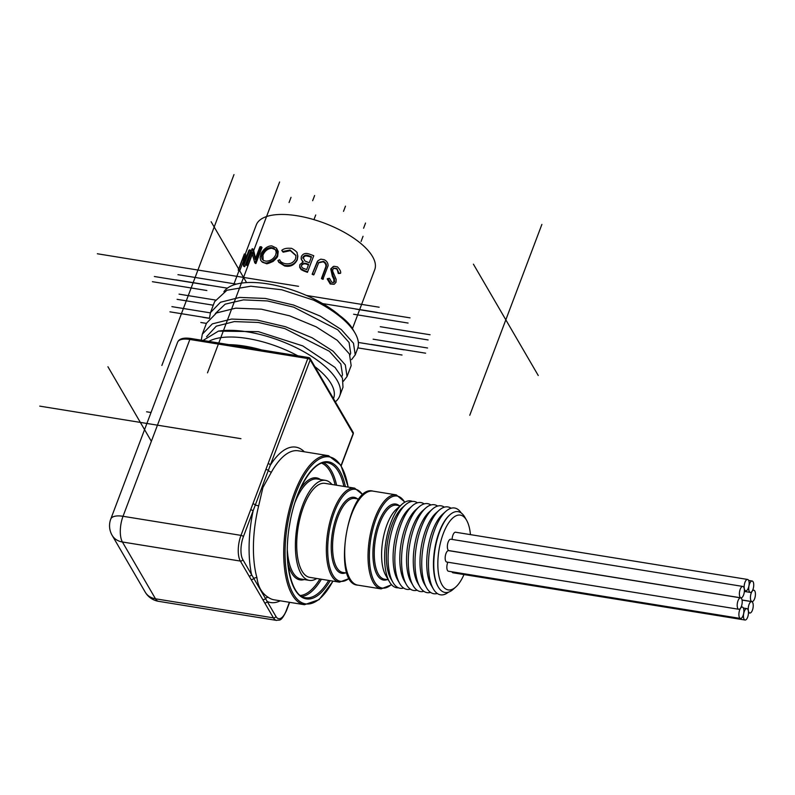 <?xml version="1.0" encoding="UTF-8"?>
<svg xmlns="http://www.w3.org/2000/svg" width="795" height="795" viewBox="0 0 795 795"><rect width="100%" height="100%" fill="white"/><g stroke="black" fill="none" stroke-linecap="round" stroke-linejoin="round"><path stroke-width="1.19" d="M339.703 395.94L342.993 387.245L342.456 378.182L335.033 367.419L302.736 345.895L258.335 331.644L218.416 331.127A75.167 30.578 20.7 0 1 301.116 350.227A75.167 30.578 20.7 0 1 339.703 395.94A75.167 30.578 20.7 0 1 335.341 401.803M351.161 365.611L349.442 354.014L337.219 340.28L316.221 326.864L289.628 315.824L261.386 309.185L235.708 308.162L216.459 312.962L206.442 323.277L202.318 334.188L212.335 323.873L231.583 319.063L257.282 320.097L285.544 326.745L312.117 337.776L333.095 351.191L345.318 364.915L347.047 376.512L343.38 381.252M201.274 340.171L202.318 334.188M209.453 318.288L210.486 312.574L220.483 302.249L239.702 297.429L265.371 298.443L293.623 305.061L320.216 316.092L341.234 329.508L353.487 343.251L355.226 354.868L357.591 348.608A75.167 30.578 -159.3 0 0 355.047 333.095A75.167 30.578 -159.3 0 0 313.618 300.152L281.718 289.768L250.793 286.21L226.913 290.264L214.63 301.623M355.226 354.868L351.559 359.608M341.79 376.671L342.496 374.783L340.856 364.04L329.388 351.281L284.809 328.573L258.355 322.462L234.306 321.587L216.28 326.169L206.561 336.732M208.787 341.393A70.308 28.6 20.7 0 1 297.807 355.792M314.86 366.644A70.308 28.6 20.7 0 1 333.582 398.375L333.493 398.633M349.969 355.027L350.675 353.149L349.065 342.456L337.766 329.796L293.723 307.168L267.458 300.947L243.419 299.874L225.174 304.167L215.326 313.578M740.215 589.264A5.774 2.365 -80.8 0 1 742.808 586.442A5.774 2.365 -80.8 0 1 744.219 592.514A5.774 2.365 -80.8 0 1 740.97 597.84A5.774 2.365 -80.8 0 1 740.215 589.264M738.028 600.692A5.774 2.365 -80.8 0 1 740.622 597.87A5.774 2.365 -80.8 0 1 742.033 603.952A5.774 2.365 -80.8 0 1 738.784 609.278A5.774 2.365 -80.8 0 1 738.028 600.692M739.718 609.884A5.774 2.365 -80.8 0 1 742.311 607.062A5.774 2.365 -80.8 0 1 743.722 613.134A5.774 2.365 -80.8 0 1 740.463 618.46A5.774 2.365 -80.8 0 1 739.718 609.884M744.279 611.434A5.774 2.365 -80.8 0 1 746.883 608.612A5.774 2.365 -80.8 0 1 748.294 614.694A5.774 2.365 -80.8 0 1 745.034 620.02A5.774 2.365 -80.8 0 1 744.279 611.434M751.245 593.02A5.774 2.365 -80.8 0 1 753.839 590.198A5.774 2.365 -80.8 0 1 755.25 596.28A5.774 2.365 -80.8 0 1 752 601.596A5.774 2.365 -80.8 0 1 751.245 593.02M749.059 604.448A5.774 2.365 -80.8 0 1 751.653 601.636A5.774 2.365 -80.8 0 1 753.064 607.708A5.774 2.365 -80.8 0 1 749.814 613.034A5.774 2.365 -80.8 0 1 749.059 604.448M749.556 583.838A5.774 2.365 -80.8 0 1 752.149 581.016A5.774 2.365 -80.8 0 1 753.561 587.088A5.774 2.365 -80.8 0 1 750.311 592.414A5.774 2.365 -80.8 0 1 749.556 583.838M744.985 582.278A5.774 2.365 -80.8 0 1 747.588 579.456A5.774 2.365 -80.8 0 1 748.989 585.537A5.774 2.365 -80.8 0 1 745.74 590.854A5.774 2.365 -80.8 0 1 744.985 582.278M452.126 539.427A5.774 2.365 -80.8 0 1 452.961 535.045A5.774 2.365 -80.8 0 1 455.555 532.223L747.588 579.456M738.784 609.278L446.75 562.035A5.774 2.365 -80.8 0 1 445.995 553.459A5.774 2.365 -80.8 0 1 448.599 550.637L740.622 597.87M740.463 618.46L448.44 571.227A5.774 2.365 -80.8 0 1 447.684 562.651A5.774 2.365 -80.8 0 1 447.863 562.214M745.034 620.02L453.011 572.788A5.774 2.365 -80.8 0 1 451.948 571.794M740.97 597.84L448.937 550.607A5.774 2.365 -80.8 0 1 448.181 542.031A5.774 2.365 -80.8 0 1 450.785 539.209L742.808 586.442M352.453 328.653L374.733 269.704A63.322 25.758 -159.3 0 0 297.121 215.763A63.322 25.758 -159.3 0 0 256.278 224.945L245.188 254.281M244.751 266.613L243.578 265.957A64.733 26.334 -159.3 0 0 243.419 266.037L244.592 266.693A63.322 25.758 -159.3 0 1 244.751 266.613L250.842 250.514L249.67 249.849A64.733 26.334 -159.3 0 0 248.895 250.266L244.115 262.916L244.403 253.943L245.695 254.509L245.198 260.035M243.171 261.704L239.971 270.181A63.322 25.758 -159.3 0 0 239.504 270.737L238.222 270.171L244.304 254.072A64.733 26.334 -159.3 0 1 244.403 253.943M255.93 263.523L255.006 262.797A64.733 26.334 -159.3 0 0 254.758 262.827L255.692 263.552A63.322 25.758 -159.3 0 1 255.93 263.523L262.012 247.424L261.098 246.689A64.733 26.334 -159.3 0 0 259.915 246.848L255.145 259.498L252.303 248.706L253.416 249.392L255.553 258.415M252.224 254.152L248.03 265.252A63.322 25.758 -159.3 0 0 247.126 265.57L246.013 264.894L252.095 248.785A64.733 26.334 -159.3 0 1 252.303 248.706M266.236 263.562L262.41 262.241L260.76 260.402L260.134 257.729L260.84 254.48C260.641 253.605 265.421 245.595 271.82 245.894L276.461 248.08L277.743 255.712C277.862 256.705 276.282 258.623 273.033 261.456C268.591 263.483 266.325 264.188 266.236 263.562L261.585 261.466M276.461 248.08L278.23 251.488L277.743 255.712M307.446 272.357A63.322 25.758 -159.3 0 0 303.998 271.065L301.106 269.614L299.675 267.339L299.884 264.556L303.283 261.823L301.295 259.468L301.335 256.576C302.875 253.714 305.379 252.83 308.877 253.923A64.733 26.334 -159.3 0 1 313.757 255.722L307.446 272.357M302.666 261.962L301.047 258.067M323.436 278.966A64.733 26.334 -159.3 0 0 321.955 278.19L326.338 266.375C326.864 264.536 325.94 262.877 323.585 261.376L318.815 262.39L314.055 274.454A64.733 26.334 -159.3 0 0 312.475 273.778L317.96 260.69L320.812 259.16L324.122 259.687C326.735 260.959 328.067 262.956 328.106 265.689L322.859 279.333A63.322 25.758 -159.3 0 0 321.409 278.588L325.801 266.762C326.139 264.566 325.254 262.916 323.128 261.803L318.447 262.857M314.055 274.454L313.677 274.931A63.322 25.758 -159.3 0 0 312.137 274.265L317.284 261.615M340.588 273.232A86.993 10.703 174.4 0 0 339.067 273.241L336.832 268.501L333.979 268.144L332.777 269.435L332.737 271.343L336.136 279.293L336.017 282.275L334.278 284.193L330.959 283.716L327.848 278.568A100.319 13.117 -13.4 0 1 329.498 278.31L331.734 282.155L333.244 282.603L334.457 281.947L334.506 278.797L333.075 275.945L331.356 268.611L333.92 266.275L337.448 266.852C340.002 269.525 341.055 271.651 340.588 273.232L339.743 273.45A86.079 10.097 173.9 0 0 338.243 273.48C337.597 270.3 336.881 268.73 336.086 268.78L333.652 268.322M334.029 284.282L330.213 283.994L327.192 278.896L327.848 278.568M333.234 282.603L333.9 281.738L333.731 279.055L332.35 276.223L330.71 268.939L333.214 266.534M279.939 260.363L279.631 259.756C280.098 261.476 281.897 262.767 285.017 263.642C289.946 264.447 293.474 262.817 295.591 258.753L295.949 255.404L290.056 249.988L282.752 251.498A100.289 7.632 -127.3 0 0 281.758 250.336C283.755 248.616 286.727 247.951 290.672 248.338C291.705 247.573 298.224 252.8 297.042 252.939L297.847 256.328L297.241 259.955C294.955 264.049 291.298 267.468 284.57 265.947L278.886 262.37M297.718 255.225L297.181 259.319C294.756 264.308 290.463 266.285 284.292 265.272L278.429 261.595L277.912 260.512A101.005 58.373 -20 0 1 279.631 259.756L280.178 260.74M295.988 255.702L290.334 250.673L283.169 252.204A99.663 6.976 -126.8 0 0 282.205 251.041L281.758 250.336M336.832 268.501L336.086 268.78M339.067 273.241L338.243 273.48M330.959 283.716L330.213 283.994M334.695 281.49L333.9 281.738M334.506 278.797L333.731 279.055M333.075 275.945L332.35 276.223M331.356 268.611L330.71 268.939M321.955 278.19L321.409 278.588M326.338 266.375L325.801 266.762M307.675 271.82A64.733 26.334 -159.3 0 0 304.157 270.509L300.808 268.69L299.635 265.729M309.205 255.91L309.066 256.477L305.588 255.811L302.935 257.689L302.965 257.093L304.863 260.959L308.182 262.35A64.733 26.334 -159.3 0 1 309.255 262.748L311.521 256.755A64.733 26.334 -159.3 0 0 309.205 255.91C306.522 254.658 304.445 255.056 302.965 257.093L302.806 257.888M307.546 263.99L307.377 264.546C304.833 263.314 302.865 263.682 301.464 265.649L301.534 265.063C301.245 266.911 302.219 268.144 304.485 268.75A64.733 26.334 -159.3 0 1 306.681 269.555L308.639 264.397A64.733 26.334 -159.3 0 0 307.546 263.99C304.952 262.738 302.945 263.095 301.534 265.063L301.385 265.649M308.43 264.934A63.322 25.758 -159.3 0 0 307.377 264.546M302.935 257.689L302.806 258.196M311.312 257.302A63.322 25.758 -159.3 0 0 309.066 256.477M290.056 249.988L290.334 250.673M282.752 251.498L283.169 252.204M297.181 259.319L297.241 259.955M284.292 265.272L284.57 265.947M277.246 254.986C277.226 256.159 275.636 258.067 272.476 260.73C267.925 262.757 265.619 263.453 265.55 262.827M271.254 247.543C267.05 247.811 264.01 250.097 262.111 254.41L261.575 256.845L262.082 259.091L263.632 260.561L266.106 261.167C270.449 261.038 273.659 258.922 275.736 254.817L276.193 252.124L275.418 249.779L273.679 248.149L271.254 247.543L271.94 248.279C267.835 248.547 264.834 250.832 262.946 255.145L262.111 254.41M275.328 249.66L271.94 248.279M262.946 255.145L263.175 260.273M248.03 265.252L246.927 264.556A64.733 26.334 -159.3 0 0 246.013 264.894M254.758 262.827L251.717 251.886L246.927 264.556M261.098 246.689L255.006 262.797M239.971 270.181L238.689 269.604A64.733 26.334 -159.3 0 0 238.222 270.171M243.419 266.037L243.479 256.934L238.689 269.604M249.67 249.849L243.578 265.957M455.734 587.048L453.11 589.373A40.933 16.745 -80.8 0 1 438.293 586.978A40.933 16.745 -80.8 0 1 439.665 531.656A40.933 16.745 -80.8 0 1 449.98 514.743A40.933 16.745 -80.8 0 1 464.797 517.138L466.546 520.178A37.892 15.502 99.2 0 0 443.282 533.614A37.892 15.502 99.2 0 0 439.198 577.24A37.892 15.502 99.2 0 0 455.734 587.048A37.892 15.502 99.2 0 0 463.992 574.556M470.451 534.628A37.892 15.502 99.2 0 0 466.546 520.178M449.98 514.743L449.384 515.279A40.237 16.456 99.2 0 0 439.238 531.905A40.237 16.456 99.2 0 0 437.896 586.283L438.293 586.978M461.229 512.984A43.964 17.987 99.2 0 0 445.876 511.324A43.964 17.987 99.2 0 0 434.795 529.5A43.964 17.987 99.2 0 0 433.325 588.926A43.964 17.987 99.2 0 0 448.42 592.195M445.876 511.324L442.646 514.186A40.237 16.456 99.2 0 0 432.51 530.812A40.237 16.456 99.2 0 0 431.168 585.2L433.325 588.926M451.083 508.253A43.964 17.987 99.2 0 0 439.148 510.241A43.964 17.987 99.2 0 0 428.058 528.407A43.964 17.987 99.2 0 0 426.597 587.833A43.964 17.987 99.2 0 0 437.3 593.487M439.148 510.241L435.918 513.103A40.237 16.456 99.2 0 0 425.782 529.728A40.237 16.456 99.2 0 0 424.441 584.106L426.597 587.833M444.355 507.16A43.964 17.987 99.2 0 0 432.41 509.148A43.964 17.987 99.2 0 0 421.33 527.323A43.964 17.987 99.2 0 0 419.859 586.75A43.964 17.987 99.2 0 0 430.572 592.394M432.41 509.148L429.191 512.01A40.237 16.456 99.2 0 0 419.054 528.635A40.237 16.456 99.2 0 0 417.713 583.023L419.859 586.75M437.628 506.077A43.964 17.987 99.2 0 0 425.683 508.065A43.964 17.987 99.2 0 0 414.602 526.23A43.964 17.987 99.2 0 0 413.132 585.657A43.964 17.987 99.2 0 0 423.844 591.311M425.683 508.065L422.463 510.927A40.237 16.456 99.2 0 0 412.327 527.552A40.237 16.456 99.2 0 0 410.985 581.93L413.132 585.657M430.9 504.984A43.964 17.987 99.2 0 0 418.955 506.972A43.964 17.987 99.2 0 0 407.875 525.147A43.964 17.987 99.2 0 0 406.404 584.573A43.964 17.987 99.2 0 0 417.117 590.218M418.955 506.972L415.735 509.833A40.237 16.456 99.2 0 0 405.599 526.459A40.237 16.456 99.2 0 0 404.248 580.847L406.404 584.573M424.172 503.901A43.964 17.987 99.2 0 0 412.227 505.888A43.964 17.987 99.2 0 0 401.147 524.054A43.964 17.987 99.2 0 0 399.676 583.48A43.964 17.987 99.2 0 0 410.379 589.135M412.227 505.888L409.008 508.75A40.237 16.456 99.2 0 0 398.871 525.376A40.237 16.456 99.2 0 0 397.52 579.754L399.676 583.48M417.445 502.808A43.964 17.987 99.2 0 0 405.5 504.795A43.964 17.987 99.2 0 0 394.419 522.971A43.964 17.987 99.2 0 0 392.949 582.397A43.964 17.987 99.2 0 0 403.651 588.042M405.5 504.795L402.28 507.657A40.237 16.456 99.2 0 0 392.144 524.283A40.237 16.456 99.2 0 0 390.792 578.661L392.949 582.397M412.436 501.406A43.964 17.987 99.2 0 0 402.022 504.239A43.964 17.987 99.2 0 0 390.941 522.404A43.964 17.987 99.2 0 0 389.471 581.831A43.964 17.987 99.2 0 0 389.51 581.9A43.964 17.987 99.2 0 0 398.464 587.803M402.022 504.239L396.437 509.207A37.484 15.334 99.2 0 0 382.733 540.928A37.484 15.334 99.2 0 0 385.734 575.361A37.484 15.334 99.2 0 0 385.764 575.411M331.972 484.483A50.651 20.72 99.2 0 0 325.483 480.359A50.651 20.72 99.2 0 0 302.686 505.113A50.651 20.72 99.2 0 0 309.305 580.37A50.651 20.72 99.2 0 0 316.768 578.492M355.047 333.095L352.97 329.508A71.59 29.117 -159.3 0 0 352.91 329.408C348.13 320.465 335.033 310.706 313.618 300.152M223.902 291.715A70.308 28.6 20.7 0 1 273.063 284.849A70.308 28.6 20.7 0 1 338.75 314.711M218.416 331.127L203.033 340.459M328.534 455.704L298.234 450.805A75.475 30.876 99.2 0 0 271.403 472.141L262.926 487.474L258.663 505.859A75.475 30.876 99.2 0 0 256.934 577.736C258.146 587.008 261.962 593.557 268.382 597.403A75.475 30.876 99.2 0 0 274.136 599.818L304.435 604.717A75.475 30.876 -80.8 0 1 294.577 492.592A75.475 30.876 -80.8 0 1 328.534 455.704L340.846 465.145L348.26 487.116M354.62 488.15L324.996 483.36A47.611 19.478 99.2 0 0 303.571 506.624A47.611 19.478 99.2 0 0 309.792 577.369L339.415 582.159A47.611 19.478 -80.8 0 1 331.644 575.848A47.611 19.478 -80.8 0 1 333.194 511.423A47.611 19.478 -80.8 0 1 354.62 488.15L362.957 494.848M249.073 576.037L240.358 561.071L122.41 541.991L155.492 598.804L273.45 617.884L249.073 576.037A2.027 1.66 -30.2 0 0 251.558 574.606L275.925 616.443A16.973 6.936 99.2 0 0 286.329 610.401L289.4 602.292M263.105 599.519A2.027 1.739 -21.3 0 0 265.252 598.834A3.24 2.902 125.3 0 1 268.382 597.403M251.488 579.565A2.027 1.55 -37.3 0 0 253.496 578.661A3.24 2.216 164.5 0 1 256.934 577.736M271.403 472.141A3.24 1.968 29.2 0 1 268.342 470.342L243.399 536.675A16.973 6.936 99.2 0 0 242.843 559.63L251.558 574.606A78.715 32.197 -80.8 0 1 253.088 511.016A2.027 0.825 20.7 0 0 250.673 509.714L307.794 358.545L189.846 339.465L123.026 516.293L240.984 535.373L250.673 509.714M341.075 465.522L353.149 433.573L310.209 359.847L268.342 470.342A2.027 0.914 -165.8 0 0 266.246 469.626M253.307 503.841A2.027 0.725 26.9 0 1 255.274 504.914A3.24 0.576 -166.1 0 0 258.663 505.859M264.735 602.918A2.027 1.66 -30.2 0 0 267.209 601.477A78.715 32.197 -80.8 0 0 280.238 600.811M304.346 451.798A78.715 32.197 -80.8 0 0 270.499 464.936A2.027 0.825 -159.3 0 0 268.094 463.634M97.328 253.764L298.522 286.309M233.988 174.602L161.862 365.471M240.955 438.681L39.75 406.136M151.358 441.314L107.931 366.734M246.569 282.593L211.132 221.745M279.621 181.976L207.495 372.855M151.03 412.506L146.608 411.79M378.291 331.893L428.117 339.952M213.279 305.201L177.086 299.347M315.714 214.988L313.955 219.639M380.248 326.695L430.075 334.755M215.336 300.023L179.054 294.15M289.062 202.536L291.02 197.339M353.596 314.244L408.064 323.058M206.859 290.513L152.402 281.698M355.564 309.046L410.021 317.861M208.827 285.316L154.359 276.511M312.654 200.698L314.621 195.51M377.198 312.405L322.591 303.581M227.35 288.168L175.993 279.87M379.155 307.218L306.482 295.462M236.373 284.123L177.961 274.672M343.519 211.351L345.487 206.153M363.583 228.245L365.541 223.047M361.079 241.481L363.037 236.294M425.613 353.189L371.146 344.384M427.581 348.001L373.113 339.187M402.022 355.027L357.839 347.882M206.402 323.386L200.817 322.492M403.979 349.84L358.336 342.456M209.393 318.358L202.785 317.294M209.453 318.229L169.951 311.839M210.387 312.872L171.909 306.641M538.255 375.508L473.413 264.169M541.892 224.399L469.766 415.268M228.861 344.632A70.308 28.6 20.7 0 1 244.532 346.093A70.308 28.6 20.7 0 1 261.585 349.929M325.602 268.551L325.056 268.939M304.157 270.509L303.998 271.065M321.399 579.247A68.38 27.974 -80.8 0 1 302.08 596.528M323.724 462.75A68.38 27.974 -80.8 0 1 336.603 485.238M335.122 485A67.366 27.557 99.2 0 0 321.836 463.217M300.45 595.485A67.366 27.557 99.2 0 0 319.908 578.999M304.296 579.555A51.665 21.137 -80.8 0 1 287.969 563.715M299.983 489.432A51.665 21.137 -80.8 0 1 320.465 479.544M325.483 480.359L317.275 479.027A50.651 20.72 99.2 0 0 295.174 501.983M287.363 550.289A50.651 20.72 99.2 0 0 301.096 579.038L309.305 580.37M362.729 495.056A46.597 19.06 99.2 0 0 334.268 512.437A46.597 19.06 99.2 0 0 332.886 575.123A46.597 19.06 99.2 0 0 349.283 578.164M359.042 499.131L354.828 498.445A37.484 15.334 99.2 0 0 335.48 524.591A37.484 15.334 99.2 0 0 336.742 567.481A37.484 15.334 99.2 0 0 342.854 572.45L347.077 573.135M345.487 572.877A38.498 15.751 -80.8 0 1 335.5 568.196A38.498 15.751 -80.8 0 1 335.391 520.049A38.498 15.751 -80.8 0 1 357.462 498.872M351.559 514.385A47.611 19.478 99.2 0 0 357.78 585.13C331.644 584.216 347.892 483.748 372.984 491.121A47.611 19.478 99.2 0 0 351.559 514.385M404.695 502.271A46.597 19.06 99.2 0 0 376.085 518.817A46.597 19.06 99.2 0 0 371.056 572.46A46.597 19.06 99.2 0 0 391.388 584.544M357.78 585.13L381.103 588.896A47.611 19.478 -80.8 0 1 374.882 518.161A47.611 19.478 -80.8 0 1 396.308 494.887L404.953 502.132M348.111 487.097A74.462 30.458 99.2 0 0 295.78 493.248A74.462 30.458 99.2 0 0 291.01 589.274A74.462 30.458 99.2 0 0 332.906 581.105M387.175 579.615A38.498 15.751 -80.8 0 1 373.61 563.655A38.498 15.751 -80.8 0 1 378.44 522.852A38.498 15.751 -80.8 0 1 399.15 505.61M400.273 505.799L396.516 505.193A37.484 15.334 99.2 0 0 377.168 531.338A37.484 15.334 99.2 0 0 378.43 574.229A37.484 15.334 99.2 0 0 384.541 579.197L388.298 579.803M343.907 486.421A68.38 27.974 99.2 0 0 327.401 462.71C314.413 459.083 295.203 488.368 289.648 524.69C282.801 561.628 291.755 597.105 305.568 597.721A68.38 27.974 99.2 0 0 328.703 580.42M330.183 580.668A69.394 28.381 -80.8 0 1 292.272 583.957A69.394 28.381 -80.8 0 1 297.25 495.772A69.394 28.381 -80.8 0 1 345.388 486.659M289.618 602.322L286.399 610.828C280.605 622.733 279.641 619.414 276.551 620.398A18.991 7.771 -80.8 0 1 273.45 617.884A2.027 1.66 -30.2 0 0 275.925 616.443M158.593 601.328A18.991 7.771 -80.8 0 1 155.492 598.804A18.991 15.512 -30.2 0 1 145.217 592.136A18.991 18.991 0 0 0 158.593 601.328L276.551 620.398M242.843 559.63A2.027 1.66 -30.2 0 1 240.358 561.071A18.991 7.771 -80.8 0 1 240.984 535.373A2.027 0.825 20.7 0 1 243.399 536.675M177.593 342.218C179.133 338.7 183.516 337.448 190.76 338.471A2.027 0.825 99.2 0 0 189.846 339.465A18.991 7.721 -159.3 0 0 177.593 342.218L110.773 519.046A18.991 7.721 -159.3 0 1 123.026 516.293A18.991 7.771 99.2 0 0 122.41 541.991A18.991 15.512 -30.2 0 1 112.125 535.323L145.217 592.136M353.219 434A2.027 2.027 0 0 0 353.079 432.261A2.027 1.66 -30.2 0 1 353.149 433.573A2.027 0.825 20.7 0 1 353.219 434L341.214 465.761M309.046 357.82A2.027 0.825 99.2 0 0 308.708 357.551A2.027 0.825 99.2 0 0 307.794 358.545A2.027 0.825 -159.3 0 1 310.209 359.847A2.027 1.66 -30.2 0 0 310.139 358.535A2.027 2.027 0 0 0 308.708 357.551L190.76 338.471M347.047 376.512L351.171 365.591M210.506 312.534L214.62 301.643M753.839 590.198L752.736 590.019M752 601.596L742.043 599.986M745.74 590.854L744.388 590.635M742.311 607.062L741.208 606.883M746.883 608.612L743.375 608.046M752.149 581.016L748.642 580.449M750.311 592.414L744.349 591.45M751.653 601.636L742.063 600.076M749.814 613.034L748.463 612.816M239.047 270.538L233.591 284.968M278.886 262.38L278.419 261.605M349.442 578.432L339.415 582.159M381.103 588.896L391.587 584.752M304.435 604.717L319.093 599.649L333.055 581.125M385.734 575.361L389.471 581.831M372.984 491.121L396.308 494.887M110.773 519.046A18.991 18.991 0 0 0 112.125 535.323M353.079 432.261L310.139 358.535"/></g></svg>
